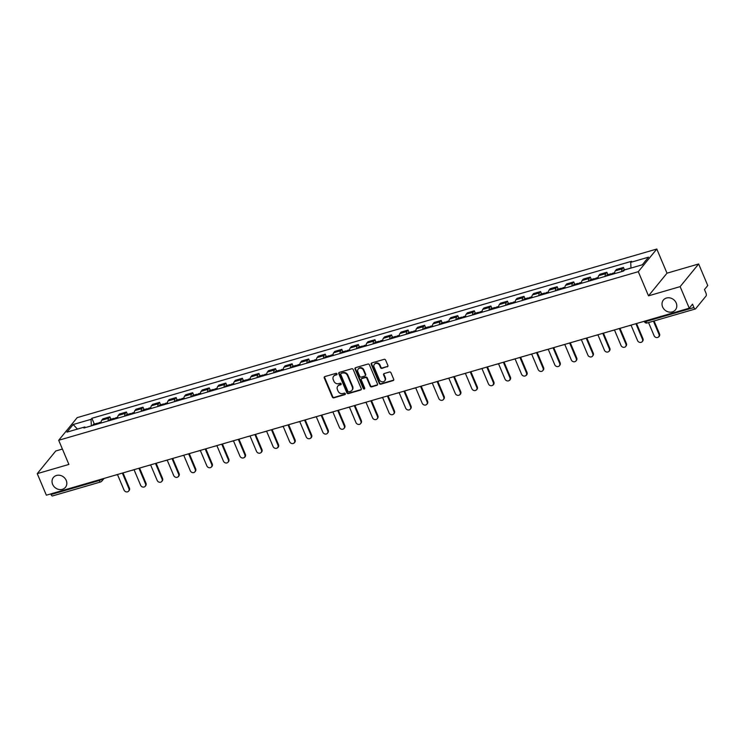 <?xml version="1.0" encoding="UTF-8"?>
<svg xmlns="http://www.w3.org/2000/svg" width="745" height="745" viewBox="0 0 745 745"><rect width="100%" height="100%" fill="white"/><g stroke="black" fill="none" stroke-linecap="round" stroke-linejoin="round"><path stroke-width="1.12" d="M336.982 373.888A0.838 0.726 -140.8 0 0 335.939 373.357L324.867 376.579A1.192 1.043 -140.8 0 0 324.271 377.948L332.354 397.085A1.192 1.043 -140.8 0 0 333.844 397.839L344.916 394.627A0.838 0.726 -140.8 0 0 344.292 393.137L342.858 393.546A3.809 3.343 -140.8 0 1 338.081 391.116L337.411 389.523A3.809 3.343 -140.8 0 1 337.792 386.143A3.809 3.343 -140.8 0 1 339.31 385.146L340.744 384.737A0.838 0.726 -140.8 0 0 340.111 383.247L338.677 383.666A3.809 3.343 -140.8 0 1 333.909 381.226L333.238 379.633A3.809 3.343 -140.8 0 1 333.62 376.253A3.809 3.343 -140.8 0 1 335.129 375.266L336.563 374.847A0.838 0.726 -140.8 0 0 336.982 373.888M662.612 306.94A7.767 6.807 -140.8 0 0 668.619 311.969A7.767 6.807 -140.8 0 0 675.426 309.873A7.767 6.807 -140.8 0 0 676.199 302.982A7.767 6.807 -140.8 0 0 670.202 297.953A7.767 6.807 -140.8 0 0 663.385 300.039A7.767 6.807 -140.8 0 0 662.612 306.94M52.634 484.371A7.767 6.807 -140.8 0 0 58.641 489.4A7.767 6.807 -140.8 0 0 65.448 487.304A7.767 6.807 -140.8 0 0 66.231 480.413A7.767 6.807 -140.8 0 0 60.224 475.385A7.767 6.807 -140.8 0 0 53.407 477.48A7.767 6.807 -140.8 0 0 52.634 484.371M387.288 366.838A1.192 1.043 -140.8 0 0 387.884 365.469L385.612 360.105A1.192 1.043 -140.8 0 0 384.122 359.341L371.82 362.917A1.192 1.043 -140.8 0 0 371.224 364.286L379.317 383.424A1.192 1.043 -140.8 0 0 380.807 384.187L393.099 380.602A1.192 1.043 -140.8 0 0 393.695 379.242L390.957 372.751A1.192 1.043 -140.8 0 0 389.467 371.997L384.206 373.524A1.192 1.043 -140.8 0 0 383.61 374.893L384.969 378.106A3.185 2.794 -140.8 0 1 379.391 379.726L374.065 367.127A3.185 2.794 -140.8 0 1 379.643 365.506L380.527 367.611A1.192 1.043 -140.8 0 0 382.027 368.365L387.661 366.382A1.192 1.043 -140.8 0 0 387.912 366.27M638.297 271.683L648.504 295.839L680.148 286.629L689.255 308.188L46.358 495.192L37.25 473.643L68.894 464.433L58.697 440.276L638.297 271.683L656.792 249.035L77.191 417.628L58.697 440.276M353.195 369.529A1.192 1.043 -140.8 0 0 351.705 368.775L339.403 372.351A1.192 1.043 -140.8 0 0 338.807 373.72L346.891 392.857A1.192 1.043 -140.8 0 0 348.39 393.611L360.682 390.035A1.192 1.043 -140.8 0 0 361.278 388.667L353.195 369.529M355.616 367.639L367.909 364.054A1.192 1.043 -140.8 0 1 369.408 364.817L377.492 383.954A1.192 1.043 -140.8 0 1 376.896 385.323L371.634 386.851A1.192 1.043 -140.8 0 1 370.144 386.096L366.857 378.33A1.192 1.043 -140.8 0 0 365.367 377.575L361.874 378.59A1.192 1.043 -140.8 0 0 361.288 379.95L364.696 388.033A0.838 0.726 -140.8 0 1 363.234 388.462L355.02 368.999A1.192 1.043 -140.8 0 1 355.616 367.639M680.148 286.629L698.642 263.981L707.75 285.54L704.472 289.544L705.897 292.906A2.431 1.006 73.8 0 1 706.074 295.979L695.597 308.793A2.431 1.006 73.8 0 1 695.364 308.961L647.256 322.958A2.431 1.006 -106.2 0 1 645.841 321.533L693.949 307.536A2.431 1.006 73.8 0 0 695.364 308.961M62.403 449.058L55.745 450.986L37.25 473.643M698.642 263.981L666.999 273.182L656.792 249.035M689.255 308.188L692.524 304.174L693.949 307.536M52.699 495.807A2.431 1.006 -106.2 0 1 52.467 495.965A2.431 1.006 -106.2 0 1 51.051 494.54L99.15 480.553A2.431 0.605 -22.9 0 0 102.018 479.026L102.046 478.998M50.781 493.907L51.051 494.54M108.146 420.972A5.588 2.3 -106.2 0 1 108.742 418.196L101.73 420.236A5.588 2.3 73.8 0 0 101.134 423.011M101.73 420.236L102.857 418.858L109.869 416.818L110.893 419.239M108.742 418.196L109.869 416.818M127.46 414.425L126.436 411.994L119.424 414.034L118.297 415.421A5.588 2.3 73.8 0 0 117.701 418.196M124.713 416.157A5.588 2.3 -106.2 0 1 125.309 413.382L126.436 411.994M144.027 409.601L143.003 407.18L135.99 409.219L134.864 410.597A5.588 2.3 73.8 0 0 134.268 413.373M141.28 411.333A5.588 2.3 -106.2 0 1 141.876 408.558L143.003 407.18M160.594 404.786L159.57 402.356L152.557 404.395L151.431 405.783A5.588 2.3 73.8 0 0 150.835 408.558M157.847 406.519A5.588 2.3 -106.2 0 1 158.434 403.743L159.57 402.356M177.161 399.963L176.137 397.541L169.124 399.581L167.998 400.959A5.588 2.3 73.8 0 0 167.401 403.734M174.414 401.695A5.588 2.3 -106.2 0 1 175 398.92L176.137 397.541M193.719 395.148L192.694 392.717L185.691 394.757L184.564 396.144A5.588 2.3 73.8 0 0 183.968 398.92M190.971 396.88A5.588 2.3 -106.2 0 1 191.567 394.105L192.694 392.717M210.286 390.324L209.261 387.903L202.258 389.942L201.131 391.321A5.588 2.3 73.8 0 0 200.535 394.096M207.538 392.056A5.588 2.3 -106.2 0 1 208.134 389.281L209.261 387.903M226.852 385.51L225.828 383.088L218.825 385.118L217.689 386.506A5.588 2.3 73.8 0 0 217.102 389.281M224.105 387.242A5.588 2.3 -106.2 0 1 224.701 384.467L225.828 383.088M243.419 380.695L242.395 378.264L235.392 380.304L234.256 381.682A5.588 2.3 73.8 0 0 233.669 384.457M240.672 382.418A5.588 2.3 -106.2 0 1 241.268 379.643L242.395 378.264M259.986 375.871L258.962 373.45L251.959 375.489L250.823 376.868A5.588 2.3 73.8 0 0 250.227 379.643M257.239 377.603A5.588 2.3 -106.2 0 1 257.835 374.828L258.962 373.45M276.553 371.057L275.529 368.626L268.517 370.665L267.39 372.044A5.588 2.3 73.8 0 0 266.794 374.819M273.806 372.779A5.588 2.3 -106.2 0 1 274.402 370.004L275.529 368.626M293.12 366.233L292.096 363.811L285.084 365.851L283.957 367.229A5.588 2.3 73.8 0 0 283.361 370.004M290.373 367.965A5.588 2.3 -106.2 0 1 290.969 365.19L292.096 363.811M309.687 361.418L308.663 358.988L301.651 361.027L300.524 362.415A5.588 2.3 73.8 0 0 299.928 365.18M306.94 363.15A5.588 2.3 -106.2 0 1 307.536 360.375L308.663 358.988M326.254 356.594L325.23 354.173L318.217 356.212L317.091 357.591A5.588 2.3 73.8 0 0 316.495 360.366M323.507 358.326A5.588 2.3 -106.2 0 1 324.103 355.551L325.23 354.173M342.821 351.78L341.797 349.349L334.784 351.389L333.658 352.776A5.588 2.3 73.8 0 0 333.062 355.551M340.074 353.512A5.588 2.3 -106.2 0 1 340.67 350.737L341.797 349.349M359.388 346.956L358.364 344.535L351.351 346.574L350.224 347.952A5.588 2.3 73.8 0 0 349.629 350.727M356.641 348.688A5.588 2.3 -106.2 0 1 357.228 345.913L358.364 344.535M375.955 342.141L374.931 339.711L367.918 341.75L366.791 343.138A5.588 2.3 73.8 0 0 366.195 345.913M373.208 343.873A5.588 2.3 -106.2 0 1 373.794 341.098L374.931 339.711M392.522 337.317L391.498 334.896L384.485 336.936L383.358 338.314A5.588 2.3 73.8 0 0 382.762 341.089M389.765 339.049A5.588 2.3 -106.2 0 1 390.361 336.274L391.498 334.896M409.079 332.503L408.055 330.072L401.052 332.112L399.925 333.499A5.588 2.3 73.8 0 0 399.329 336.274M406.332 334.235A5.588 2.3 -106.2 0 1 406.928 331.46L408.055 330.072M425.646 327.679L424.622 325.258L417.619 327.297L416.492 328.675A5.588 2.3 73.8 0 0 415.896 331.451M422.899 329.411A5.588 2.3 -106.2 0 1 423.495 326.636L424.622 325.258M442.213 322.864L441.189 320.443L434.186 322.473L433.05 323.861A5.588 2.3 73.8 0 0 432.463 326.636M439.466 324.596A5.588 2.3 -106.2 0 1 440.062 321.821L441.189 320.443M458.78 318.05L457.756 315.619L450.753 317.659L449.617 319.037A5.588 2.3 73.8 0 0 449.03 321.812M456.033 319.773A5.588 2.3 -106.2 0 1 456.629 316.998L457.756 315.619M475.347 313.226L474.323 310.805L467.32 312.844L466.184 314.222A5.588 2.3 73.8 0 0 465.588 316.998M472.6 314.958A5.588 2.3 -106.2 0 1 473.196 312.183L474.323 310.805M491.914 308.411L490.89 305.981L483.878 308.02L482.751 309.399A5.588 2.3 73.8 0 0 482.155 312.174M489.167 310.134A5.588 2.3 -106.2 0 1 489.763 307.368L490.89 305.981M508.481 303.588L507.457 301.166L500.444 303.206L499.318 304.584A5.588 2.3 73.8 0 0 498.722 307.359M505.734 305.32A5.588 2.3 -106.2 0 1 506.33 302.545L507.457 301.166M525.048 298.773L524.024 296.342L517.011 298.382L515.885 299.769A5.588 2.3 73.8 0 0 515.289 302.535M522.301 300.505A5.588 2.3 -106.2 0 1 522.897 297.73L524.024 296.342M541.615 293.949L540.591 291.528L533.578 293.567L532.452 294.946A5.588 2.3 73.8 0 0 531.856 297.721M538.868 295.681A5.588 2.3 -106.2 0 1 539.464 292.906L540.591 291.528M558.182 289.135L557.158 286.704L550.145 288.743L549.018 290.131A5.588 2.3 73.8 0 0 548.422 292.906M555.435 290.867A5.588 2.3 -106.2 0 1 556.031 288.091L557.158 286.704M574.749 284.311L573.725 281.889L566.712 283.929L565.585 285.307A5.588 2.3 73.8 0 0 564.989 288.082M572.002 286.043A5.588 2.3 -106.2 0 1 572.588 283.268L573.725 281.889M591.316 279.496L590.291 277.065L583.279 279.105L582.152 280.493A5.588 2.3 73.8 0 0 581.556 283.268M588.569 281.228A5.588 2.3 -106.2 0 1 589.155 278.453L590.291 277.065M607.883 274.672L606.849 272.251L599.846 274.29L598.719 275.669A5.588 2.3 73.8 0 0 598.123 278.444M605.126 276.404A5.588 2.3 -106.2 0 1 605.722 273.629L606.849 272.251M624.44 269.858L623.416 267.427L616.413 269.466L615.286 270.854A5.588 2.3 73.8 0 0 614.69 273.629M621.693 271.59A5.588 2.3 -106.2 0 1 622.289 268.815L623.416 267.427M85.573 427.537L84.8 426.95L66.957 432.137L73.168 424.529L91.011 419.342L91.384 425.851M631.015 268.07L630.689 262.361L631.555 261.29L91.886 418.28L91.011 419.342M630.689 262.361L648.532 257.165L642.311 264.782L624.478 269.969L623.602 271.031L83.924 428.012L84.8 426.95M648.504 295.839L666.999 273.182M94.326 424.063L91.886 418.28M73.168 424.529L77.443 429.092M337.029 374.363A0.838 0.726 -140.8 0 1 336.936 374.39L335.501 374.81A3.809 3.343 -140.8 0 0 333.983 375.797A3.809 3.343 -140.8 0 0 333.816 376.039M337.988 385.919A3.809 3.343 -140.8 0 1 338.165 385.687A3.809 3.343 -140.8 0 1 339.683 384.699L341.117 384.28A0.838 0.726 -140.8 0 0 341.21 384.243M324.615 376.691A1.192 1.043 -140.8 0 0 324.643 377.492L332.726 396.629A1.192 1.043 -140.8 0 0 334.216 397.392L345.289 394.17A0.838 0.726 -140.8 0 0 345.382 394.133M339.152 372.463A1.192 1.043 -140.8 0 0 339.18 373.264L347.263 392.401A1.192 1.043 -140.8 0 0 348.753 393.164L361.055 389.579A1.192 1.043 -140.8 0 0 361.306 389.467M341.182 373.506A0.838 0.726 -140.8 0 0 340.763 374.465L347.859 391.255A0.838 0.726 -140.8 0 0 348.902 391.796L350.411 391.349A3.809 3.343 -140.8 0 0 351.929 390.361A3.809 3.343 -140.8 0 0 352.31 386.981L347.459 375.499A3.809 3.343 -140.8 0 0 342.691 373.068L341.545 373.049A0.838 0.726 -140.8 0 0 341.219 373.264L340.847 373.72M352.106 390.129A3.809 3.343 -140.8 0 0 352.301 389.905A3.809 3.343 -140.8 0 0 352.683 386.525L352.31 386.981M341.545 373.049L343.063 372.612A3.809 3.343 -140.8 0 1 347.831 375.042L352.683 386.525M361.399 378.898L361.772 378.441A1.192 1.043 -140.8 0 1 362.247 378.134L365.739 377.119A1.192 1.043 -140.8 0 1 367.229 377.873L370.507 385.64A1.192 1.043 -140.8 0 0 371.997 386.404L377.268 384.867A1.192 1.043 -140.8 0 0 377.519 384.755M355.365 367.751A1.192 1.043 -140.8 0 0 355.393 368.551L363.607 388.005A0.838 0.726 -140.8 0 0 364.743 388.499M363.458 370.274A3.185 2.794 -140.8 0 0 357.879 371.895L359.76 376.337A1.192 1.043 -140.8 0 0 361.251 377.1L364.743 376.085A1.192 1.043 -140.8 0 0 365.329 374.716L363.458 370.274L363.83 369.827A3.185 2.794 -140.8 0 0 358.401 368.859M365.218 375.769L365.581 375.322A1.192 1.043 -140.8 0 0 365.702 374.26L365.329 374.716M363.83 369.827L365.702 374.26M374.586 364.091A3.185 2.794 -140.8 0 1 380.015 365.059L380.9 367.155A1.192 1.043 -140.8 0 0 382.39 367.918L387.661 366.382M384.82 380.695A3.185 2.794 -140.8 0 0 385.333 377.659L384.969 378.106M383.945 373.636A1.192 1.043 -140.8 0 0 383.982 374.437L385.333 377.659M371.569 363.029A1.192 1.043 -140.8 0 0 371.597 363.83L379.68 382.967A1.192 1.043 -140.8 0 0 381.17 383.731L393.472 380.155A1.192 1.043 -140.8 0 0 393.723 380.043M98.442 423.793A3.036 1.248 -106.2 0 1 99.048 422.685L101.152 422.08M117.477 474.509L124.033 490.052A2.794 2.449 -140.8 0 0 128.922 488.627L122.357 473.084M96.645 424.315A3.036 1.248 -106.2 0 1 97.241 423.216A3.036 1.248 -106.2 0 1 98.349 423.821M92.818 425.432A3.036 1.248 -106.2 0 1 93.423 424.324L97.241 423.216M123.009 472.898L129.407 488.04A2.794 2.449 39.2 0 1 129.127 490.517L128.643 491.104M115.009 418.979A3.036 1.248 -106.2 0 1 115.615 417.871L117.719 417.256M134.035 469.685L140.6 485.228A2.794 2.449 -140.8 0 0 145.489 483.803L138.924 468.27M113.203 419.5A3.036 1.248 -106.2 0 1 113.808 418.392A3.036 1.248 -106.2 0 1 114.916 419.007M109.385 420.608A3.036 1.248 -106.2 0 1 109.99 419.5L113.808 418.392M139.576 468.084L145.973 483.216A2.794 2.449 39.2 0 1 145.694 485.693L145.21 486.28M131.576 414.155A3.036 1.248 -106.2 0 1 132.182 413.047L134.286 412.441M150.602 464.871L157.167 480.413A2.794 2.449 -140.8 0 0 162.056 478.988L155.491 463.446M129.77 414.676A3.036 1.248 -106.2 0 1 130.375 413.577A3.036 1.248 -106.2 0 1 131.474 414.183M125.952 415.794A3.036 1.248 -106.2 0 1 126.557 414.686L130.375 413.577M156.143 463.26L162.531 478.402A2.794 2.449 39.2 0 1 162.252 480.879L161.777 481.466M148.143 409.34A3.036 1.248 -106.2 0 1 148.749 408.232L150.844 407.617M167.169 460.047L173.734 475.589A2.794 2.449 -140.8 0 0 178.623 474.174L172.058 458.631M146.337 409.862A3.036 1.248 -106.2 0 1 146.942 408.754A3.036 1.248 -106.2 0 1 148.041 409.368M142.518 410.97A3.036 1.248 -106.2 0 1 143.124 409.871L146.942 408.754M172.71 458.445L179.098 473.578A2.794 2.449 39.2 0 1 178.819 476.055L178.344 476.651M164.71 404.516A3.036 1.248 -106.2 0 1 165.316 403.408L167.411 402.803M183.736 455.232L190.301 470.775A2.794 2.449 -140.8 0 0 195.19 469.35L188.625 453.807M162.904 405.047A3.036 1.248 -106.2 0 1 163.509 403.939A3.036 1.248 -106.2 0 1 164.608 404.544M159.085 406.155A3.036 1.248 -106.2 0 1 159.681 405.047L163.509 403.939M189.277 453.621L195.665 468.763A2.794 2.449 39.2 0 1 195.386 471.24L194.911 471.827M181.277 399.702A3.036 1.248 -106.2 0 1 181.882 398.594L183.978 397.979M200.303 450.418L206.868 465.951A2.794 2.449 -140.8 0 0 211.757 464.535L205.192 448.993M179.471 400.223A3.036 1.248 -106.2 0 1 180.076 399.115A3.036 1.248 -106.2 0 1 181.175 399.73M175.652 401.332A3.036 1.248 -106.2 0 1 176.248 400.233L180.076 399.115M205.844 448.807L212.232 463.939A2.794 2.449 39.2 0 1 211.952 466.417L211.478 467.013M197.844 394.878A3.036 1.248 -106.2 0 1 198.449 393.77L200.545 393.164M216.869 445.594L223.435 461.136A2.794 2.449 -140.8 0 0 228.324 459.712L221.759 444.178M196.037 395.409A3.036 1.248 -106.2 0 1 196.643 394.301A3.036 1.248 -106.2 0 1 197.742 394.906M192.219 396.517A3.036 1.248 -106.2 0 1 192.815 395.409L196.643 394.301M222.401 443.983L228.799 459.125A2.794 2.449 39.2 0 1 228.519 461.602L228.035 462.189M214.411 390.063A3.036 1.248 -106.2 0 1 215.016 388.955L217.112 388.341M233.436 440.779L240.002 456.312A2.794 2.449 -140.8 0 0 244.881 454.897L238.326 439.354M212.604 390.585A3.036 1.248 -106.2 0 1 213.21 389.477A3.036 1.248 -106.2 0 1 214.309 390.091M208.786 391.702A3.036 1.248 -106.2 0 1 209.382 390.594L213.21 389.477M238.968 439.168L245.366 454.301A2.794 2.449 39.2 0 1 245.086 456.778L244.602 457.374M230.978 385.24A3.036 1.248 -106.2 0 1 231.574 384.131L233.679 383.526M250.003 435.955L256.569 451.498A2.794 2.449 -140.8 0 0 261.448 450.073L254.883 434.54M229.171 385.77A3.036 1.248 -106.2 0 1 229.777 384.662A3.036 1.248 -106.2 0 1 230.875 385.267M225.344 386.879A3.036 1.248 -106.2 0 1 225.949 385.77L229.777 384.662M255.535 434.344L261.933 449.486A2.794 2.449 39.2 0 1 261.653 451.964L261.169 452.55M247.545 380.425A3.036 1.248 -106.2 0 1 248.141 379.317L250.246 378.702M266.57 431.141L273.136 446.674A2.794 2.449 -140.8 0 0 278.015 445.259L271.45 429.716M245.738 380.946A3.036 1.248 -106.2 0 1 246.344 379.838A3.036 1.248 -106.2 0 1 247.442 380.453M241.911 382.064A3.036 1.248 -106.2 0 1 242.516 380.956L246.344 379.838M272.102 429.53L278.5 444.672A2.794 2.449 39.2 0 1 278.22 447.149L277.736 447.736M264.112 375.601A3.036 1.248 -106.2 0 1 264.708 374.502L266.812 373.888M283.137 426.317L289.703 441.86A2.794 2.449 -140.8 0 0 294.582 440.435L288.017 424.901M262.305 376.132A3.036 1.248 -106.2 0 1 262.901 375.024A3.036 1.248 -106.2 0 1 264.009 375.638M258.478 377.24A3.036 1.248 -106.2 0 1 259.083 376.132L262.901 375.024M288.669 424.706L295.067 439.848A2.794 2.449 39.2 0 1 294.787 442.325L294.303 442.912M280.679 370.787A3.036 1.248 -106.2 0 1 281.275 369.678L283.379 369.064M299.704 421.502L306.269 437.036A2.794 2.449 -140.8 0 0 311.149 435.62L304.584 420.078M278.872 371.308A3.036 1.248 -106.2 0 1 279.468 370.2A3.036 1.248 -106.2 0 1 280.576 370.814M275.045 372.425A3.036 1.248 -106.2 0 1 275.65 371.317L279.468 370.2M305.236 419.891L311.633 435.033A2.794 2.449 39.2 0 1 311.354 437.511L310.87 438.097M297.236 365.963A3.036 1.248 -106.2 0 1 297.842 364.864L299.946 364.249M316.271 416.678L322.827 432.221A2.794 2.449 -140.8 0 0 327.716 430.796L321.151 415.263M295.439 366.493A3.036 1.248 -106.2 0 1 296.035 365.385A3.036 1.248 -106.2 0 1 297.143 366M291.612 367.602A3.036 1.248 -106.2 0 1 292.217 366.493L296.035 365.385M321.803 415.067L328.2 430.21A2.794 2.449 39.2 0 1 327.921 432.687L327.437 433.273M313.803 361.148A3.036 1.248 -106.2 0 1 314.409 360.04L316.513 359.435M332.838 411.864L339.394 427.406A2.794 2.449 -140.8 0 0 344.283 425.982L337.718 410.439M312.006 361.67A3.036 1.248 -106.2 0 1 312.602 360.571A3.036 1.248 -106.2 0 1 313.71 361.176M308.179 362.787A3.036 1.248 -106.2 0 1 308.784 361.679L312.602 360.571M338.37 410.253L344.767 425.395A2.794 2.449 39.2 0 1 344.488 427.872L344.004 428.459M330.37 356.334A3.036 1.248 -106.2 0 1 330.976 355.225L333.08 354.611M349.396 407.04L355.961 422.583A2.794 2.449 -140.8 0 0 360.85 421.158L354.285 405.625M328.564 356.855A3.036 1.248 -106.2 0 1 329.169 355.747A3.036 1.248 -106.2 0 1 330.277 356.361M324.746 357.963A3.036 1.248 -106.2 0 1 325.351 356.864L329.169 355.747M354.937 405.438L361.334 420.571A2.794 2.449 39.2 0 1 361.055 423.048L360.571 423.635M346.937 351.51A3.036 1.248 -106.2 0 1 347.543 350.401L349.647 349.796M365.963 402.226L372.528 417.768A2.794 2.449 -140.8 0 0 377.417 416.343L370.852 400.801M345.131 352.031A3.036 1.248 -106.2 0 1 345.736 350.932A3.036 1.248 -106.2 0 1 346.835 351.538M341.312 353.149A3.036 1.248 -106.2 0 1 341.918 352.04L345.736 350.932M371.504 400.614L377.892 415.757A2.794 2.449 39.2 0 1 377.613 418.234L377.138 418.82M363.504 346.695A3.036 1.248 -106.2 0 1 364.109 345.587L366.205 344.972M382.53 397.411L389.095 412.944A2.794 2.449 -140.8 0 0 393.984 411.529L387.419 395.986M361.697 347.217A3.036 1.248 -106.2 0 1 362.303 346.108A3.036 1.248 -106.2 0 1 363.402 346.723M357.879 348.325A3.036 1.248 -106.2 0 1 358.475 347.226L362.303 346.108M388.071 395.8L394.459 410.933A2.794 2.449 39.2 0 1 394.179 413.41L393.705 414.006M380.071 341.871A3.036 1.248 -106.2 0 1 380.676 340.763L382.772 340.158M399.096 392.587L405.662 408.13A2.794 2.449 -140.8 0 0 410.551 406.705L403.986 391.162M378.264 342.402A3.036 1.248 -106.2 0 1 378.87 341.294A3.036 1.248 -106.2 0 1 379.969 341.899M374.446 343.51A3.036 1.248 -106.2 0 1 375.042 342.402L378.87 341.294M404.637 390.976L411.026 406.118A2.794 2.449 39.2 0 1 410.746 408.595L410.272 409.182M396.638 337.057A3.036 1.248 -106.2 0 1 397.243 335.948L399.339 335.334M415.663 387.772L422.229 403.306A2.794 2.449 -140.8 0 0 427.118 401.89L420.553 386.348M394.831 337.578A3.036 1.248 -106.2 0 1 395.437 336.47A3.036 1.248 -106.2 0 1 396.536 337.085M391.013 338.696A3.036 1.248 -106.2 0 1 391.609 337.587L395.437 336.47M421.204 386.161L427.593 401.294A2.794 2.449 39.2 0 1 427.313 403.771L426.838 404.367M413.205 332.233A3.036 1.248 -106.2 0 1 413.81 331.125L415.906 330.519M432.23 382.949L438.796 398.491A2.794 2.449 -140.8 0 0 443.685 397.066L437.119 381.533M411.398 332.764A3.036 1.248 -106.2 0 1 412.004 331.655A3.036 1.248 -106.2 0 1 413.103 332.261M407.58 333.872A3.036 1.248 -106.2 0 1 408.176 332.764L412.004 331.655M437.762 381.338L444.16 396.48A2.794 2.449 39.2 0 1 443.88 398.957L443.396 399.544M429.772 327.418A3.036 1.248 -106.2 0 1 430.377 326.31L432.472 325.695M448.797 378.134L455.363 393.667A2.794 2.449 -140.8 0 0 460.242 392.252L453.686 376.709M427.965 327.94A3.036 1.248 -106.2 0 1 428.571 326.832A3.036 1.248 -106.2 0 1 429.669 327.446M424.138 329.057A3.036 1.248 -106.2 0 1 424.743 327.949L428.571 326.832M454.329 376.523L460.727 391.656A2.794 2.449 39.2 0 1 460.447 394.133L459.963 394.729M446.339 322.594A3.036 1.248 -106.2 0 1 446.935 321.486L449.039 320.881M465.364 373.31L471.93 388.853A2.794 2.449 -140.8 0 0 476.809 387.428L470.244 371.895M444.532 323.125A3.036 1.248 -106.2 0 1 445.137 322.017A3.036 1.248 -106.2 0 1 446.236 322.622M440.705 324.233A3.036 1.248 -106.2 0 1 441.31 323.125L445.137 322.017M470.896 371.699L477.294 386.841A2.794 2.449 39.2 0 1 477.014 389.318L476.53 389.905M462.906 317.78A3.036 1.248 -106.2 0 1 463.502 316.672L465.606 316.057M481.931 368.496L488.496 384.029A2.794 2.449 -140.8 0 0 493.376 382.613L486.811 367.071M461.099 318.301A3.036 1.248 -106.2 0 1 461.704 317.193A3.036 1.248 -106.2 0 1 462.803 317.808M457.272 319.419A3.036 1.248 -106.2 0 1 457.877 318.311L461.704 317.193M487.463 366.885L493.861 382.027A2.794 2.449 39.2 0 1 493.581 384.504L493.097 385.091M479.473 312.956A3.036 1.248 -106.2 0 1 480.069 311.857L482.173 311.242M498.498 363.672L505.063 379.214A2.794 2.449 -140.8 0 0 509.943 377.79L503.378 362.256M477.666 313.487A3.036 1.248 -106.2 0 1 478.262 312.379A3.036 1.248 -106.2 0 1 479.37 312.993M473.839 314.595A3.036 1.248 -106.2 0 1 474.444 313.487L478.262 312.379M504.03 362.061L510.427 377.203A2.794 2.449 39.2 0 1 510.148 379.68L509.664 380.267M496.04 308.141A3.036 1.248 -106.2 0 1 496.636 307.033L498.74 306.419M515.065 358.857L521.63 374.39A2.794 2.449 -140.8 0 0 526.51 372.975L519.945 357.432M494.233 308.663A3.036 1.248 -106.2 0 1 494.829 307.555A3.036 1.248 -106.2 0 1 495.937 308.169M490.406 309.78A3.036 1.248 -106.2 0 1 491.011 308.672L494.829 307.555M520.597 357.246L526.994 372.388A2.794 2.449 39.2 0 1 526.715 374.865L526.231 375.452M512.597 303.317A3.036 1.248 -106.2 0 1 513.203 302.219L515.307 301.604M531.632 354.033L538.188 369.576A2.794 2.449 -140.8 0 0 543.077 368.151L536.512 352.618M510.8 303.848A3.036 1.248 -106.2 0 1 511.396 302.74A3.036 1.248 -106.2 0 1 512.504 303.355M506.972 304.956A3.036 1.248 -106.2 0 1 507.578 303.848L511.396 302.74M537.164 352.422L543.561 367.564A2.794 2.449 39.2 0 1 543.282 370.042L542.798 370.628M529.164 298.503A3.036 1.248 -106.2 0 1 529.769 297.395L531.874 296.789M548.199 349.219L554.755 364.761A2.794 2.449 -140.8 0 0 559.644 363.337L553.079 347.794M527.367 299.024A3.036 1.248 -106.2 0 1 527.963 297.925A3.036 1.248 -106.2 0 1 529.071 298.531M523.539 300.142A3.036 1.248 -106.2 0 1 524.145 299.034L527.963 297.925M553.731 347.608L560.128 362.75A2.794 2.449 39.2 0 1 559.849 365.227L559.365 365.814M545.731 293.688A3.036 1.248 -106.2 0 1 546.336 292.58L548.441 291.965M564.757 344.395L571.322 359.937A2.794 2.449 -140.8 0 0 576.211 358.513L569.646 342.979M543.925 294.21A3.036 1.248 -106.2 0 1 544.53 293.102A3.036 1.248 -106.2 0 1 545.629 293.716M540.106 295.318A3.036 1.248 -106.2 0 1 540.712 294.219L544.53 293.102M570.298 342.793L576.695 357.926A2.794 2.449 39.2 0 1 576.407 360.403L575.932 360.99M562.298 288.864A3.036 1.248 -106.2 0 1 562.903 287.756L565.008 287.151M581.323 339.58L587.889 355.123A2.794 2.449 -140.8 0 0 592.778 353.698L586.213 338.156M560.491 289.386A3.036 1.248 -106.2 0 1 561.097 288.287A3.036 1.248 -106.2 0 1 562.196 288.892M556.673 290.503A3.036 1.248 -106.2 0 1 557.279 289.395L561.097 288.287M586.864 337.969L593.253 353.111A2.794 2.449 39.2 0 1 592.973 355.589L592.499 356.175M578.865 284.05A3.036 1.248 -106.2 0 1 579.47 282.942L581.566 282.327M597.89 334.766L604.456 350.299A2.794 2.449 -140.8 0 0 609.345 348.883L602.779 333.341M577.058 284.571A3.036 1.248 -106.2 0 1 577.664 283.463A3.036 1.248 -106.2 0 1 578.763 284.078M573.24 285.68A3.036 1.248 -106.2 0 1 573.836 284.581L577.664 283.463M603.431 333.155L609.82 348.288A2.794 2.449 39.2 0 1 609.54 350.765L609.065 351.361M595.432 279.226A3.036 1.248 -106.2 0 1 596.037 278.118L598.133 277.512M614.457 329.942L621.023 345.484A2.794 2.449 -140.8 0 0 625.912 344.06L619.346 328.517M593.625 279.757A3.036 1.248 -106.2 0 1 594.231 278.649A3.036 1.248 -106.2 0 1 595.329 279.254M589.807 280.865A3.036 1.248 -106.2 0 1 590.403 279.757L594.231 278.649M619.998 328.331L626.387 343.473A2.794 2.449 39.2 0 1 626.107 345.95L625.632 346.537M611.999 274.411A3.036 1.248 -106.2 0 1 612.604 273.303L614.7 272.689M631.024 325.127L637.59 340.661A2.794 2.449 -140.8 0 0 642.479 339.245L635.913 323.703M610.192 274.933A3.036 1.248 -106.2 0 1 610.798 273.825A3.036 1.248 -106.2 0 1 611.896 274.439M606.374 276.05A3.036 1.248 -106.2 0 1 606.97 274.942L610.798 273.825M636.556 323.516L642.954 338.649A2.794 2.449 39.2 0 1 642.674 341.126L642.199 341.722M628.873 268.694A3.036 1.248 -106.2 0 1 629.171 268.479L631.006 267.949M648.55 322.576L654.157 335.846A2.794 2.449 -140.8 0 0 659.036 334.421L653.439 321.16M627.067 269.215A3.036 1.248 -106.2 0 1 627.365 269.01A3.036 1.248 -106.2 0 1 627.718 269.019M622.941 271.227A3.036 1.248 -106.2 0 1 623.537 270.118L627.365 269.01M654.082 320.965L659.521 333.835A2.794 2.449 39.2 0 1 659.241 336.312L658.757 336.898M102.009 479.007L102.018 479.026A2.431 2.123 -140.8 0 1 100.808 481.81A2.431 1.006 -106.2 0 1 100.575 481.978A2.431 1.006 -106.2 0 1 99.15 480.553L98.889 479.91M605.722 273.629L598.719 275.669M589.155 278.453L582.152 280.493M572.588 283.268L565.585 285.307M556.031 288.091L549.018 290.131M539.464 292.906L532.452 294.946M522.897 297.73L515.885 299.769M506.33 302.545L499.318 304.584M489.763 307.368L482.751 309.399M473.196 312.183L466.184 314.222M456.629 316.998L449.617 319.037M440.062 321.821L433.05 323.861M423.495 326.636L416.492 328.675M406.928 331.46L399.925 333.499M390.361 336.274L383.358 338.314M373.794 341.098L366.791 343.138M357.228 345.913L350.224 347.952M340.67 350.737L333.658 352.776M324.103 355.551L317.091 357.591M307.536 360.375L300.524 362.415M290.969 365.19L283.957 367.229M274.402 370.004L267.39 372.044M257.835 374.828L250.823 376.868M241.268 379.643L234.256 381.682M224.701 384.467L217.689 386.506M208.134 389.281L201.131 391.321M191.567 394.105L184.564 396.144M175 398.92L167.998 400.959M158.434 403.743L151.431 405.783M141.876 408.558L134.864 410.597M125.309 413.382L118.297 415.421M622.289 268.815L615.286 270.854M645.57 320.89L645.841 321.533A2.431 0.605 -22.9 0 1 644.341 321.57A2.431 2.431 0 0 0 647.256 322.958A2.431 1.006 -106.2 0 0 647.498 322.79M129.407 488.04L128.922 488.627M145.973 483.216L145.489 483.803M162.531 478.402L162.056 478.988M179.098 473.578L178.623 474.174M195.665 468.763L195.19 469.35M212.232 463.939L211.757 464.535M228.799 459.125L228.324 459.712M245.366 454.301L244.881 454.897M261.933 449.486L261.448 450.073M278.5 444.672L278.015 445.259M295.067 439.848L294.582 440.435M311.633 435.033L311.149 435.62M328.2 430.21L327.716 430.796M344.767 425.395L344.283 425.982M361.334 420.571L360.85 421.158M377.892 415.757L377.417 416.343M394.459 410.933L393.984 411.529M411.026 406.118L410.551 406.705M427.593 401.294L427.118 401.89M444.16 396.48L443.685 397.066M460.727 391.656L460.242 392.252M477.294 386.841L476.809 387.428M493.861 382.027L493.376 382.613M510.427 377.203L509.943 377.79M526.994 372.388L526.51 372.975M543.561 367.564L543.077 368.151M560.128 362.75L559.644 363.337M576.695 357.926L576.211 358.513M593.253 353.111L592.778 353.698M609.82 348.288L609.345 348.883M626.387 343.473L625.912 344.06M642.954 338.649L642.479 339.245M659.521 333.835L659.036 334.421M115.484 475.087A2.431 2.431 0 0 0 116.9 474.677M132.051 470.272A2.431 2.431 0 0 0 133.467 469.853M148.618 465.448A2.431 2.431 0 0 0 150.034 465.038M165.185 460.634A2.431 2.431 0 0 0 166.601 460.214M181.752 455.81A2.431 2.431 0 0 0 183.168 455.4M198.319 450.995A2.431 2.431 0 0 0 199.725 450.585M214.877 446.171A2.431 2.431 0 0 0 216.292 445.761M231.444 441.357A2.431 2.431 0 0 0 232.859 440.947M248.011 436.533A2.431 2.431 0 0 0 249.426 436.123M264.577 431.718A2.431 2.431 0 0 0 265.993 431.308M281.144 426.894A2.431 2.431 0 0 0 282.56 426.485M297.711 422.08A2.431 2.431 0 0 0 299.127 421.67M314.278 417.256A2.431 2.431 0 0 0 315.694 416.846M330.845 412.441A2.431 2.431 0 0 0 332.261 412.032M347.412 407.627A2.431 2.431 0 0 0 348.828 407.208M363.979 402.803A2.431 2.431 0 0 0 365.395 402.393M380.546 397.988A2.431 2.431 0 0 0 381.962 397.569M397.113 393.164A2.431 2.431 0 0 0 398.528 392.755M413.68 388.35A2.431 2.431 0 0 0 415.086 387.94M430.238 383.526A2.431 2.431 0 0 0 431.653 383.116M446.804 378.711A2.431 2.431 0 0 0 448.22 378.302M463.371 373.888A2.431 2.431 0 0 0 464.787 373.478M479.938 369.073A2.431 2.431 0 0 0 481.354 368.663M496.505 364.249A2.431 2.431 0 0 0 497.921 363.839M513.072 359.435A2.431 2.431 0 0 0 514.488 359.025M529.639 354.62A2.431 2.431 0 0 0 531.055 354.201M546.206 349.796A2.431 2.431 0 0 0 547.622 349.386M562.773 344.982A2.431 2.431 0 0 0 564.189 344.562M579.34 340.158A2.431 2.431 0 0 0 580.755 339.748M595.907 335.343A2.431 2.431 0 0 0 597.322 334.924M612.474 330.519A2.431 2.431 0 0 0 613.889 330.11M629.041 325.705A2.431 2.431 0 0 0 630.447 325.295M104.03 478.42L101.776 481.177A2.431 2.431 0 0 1 100.575 481.978L52.467 495.965"/></g></svg>
